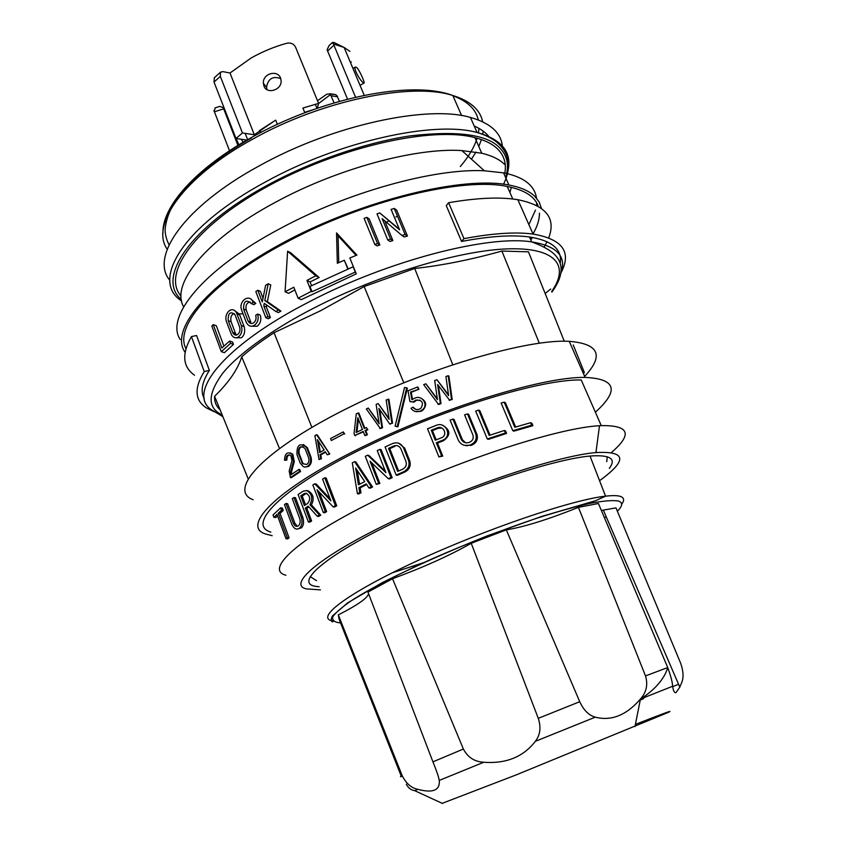 <?xml version="1.0" encoding="UTF-8"?>
<svg xmlns="http://www.w3.org/2000/svg" width="846" height="846" viewBox="0 0 846 846"><rect width="100%" height="100%" fill="white"/><g stroke="black" fill="none" stroke-linecap="round" stroke-linejoin="round"><path stroke-width="1.27" d="M442.215 803.33L516.081 774.947L668.467 712.321C674.251 709.477 663.232 713.506 635.399 724.398M601.358 510.445L615.983 507.886L680.808 663.624C683.515 671.682 683.758 678.101 681.548 682.902L679.803 687.132L676.028 692.61C674.558 693.075 673.479 691.288 672.803 687.248L672.644 686.265C672.454 682.257 670.836 676.06 667.769 667.653L598.429 503.497L578.442 507.346L645.509 675.912C648.121 684.71 646.418 692.43 640.39 699.071L638.92 700.731C625.903 715.103 611.922 720.718 596.969 717.577L595.298 717.154C588.89 715.43 583.698 710.28 579.732 701.704L506.31 529.85C523.991 527.016 548.039 519.507 578.442 507.346M471.233 543.291L538.289 718.339C541.218 727.349 540.234 735.026 535.317 741.35L534.048 742.968C522.5 756.884 506.521 763.367 486.09 762.405L483.775 762.246C474.5 761.738 467.701 757.329 463.375 749.038L392.533 578.727C423.391 567.359 449.628 555.558 471.233 543.291L506.31 529.85M392.533 578.727L367.947 592.073L432.93 761.844C436.42 770.315 438.535 776.501 439.264 780.414L439.36 781.44C439.592 790.217 432.909 792.977 419.299 789.72L417.734 789.329C411.23 787.975 406.027 783.385 402.136 775.56L338.315 614.873C357.181 605.302 367.28 598.281 368.613 593.807M597.572 452.43L595.954 452.314M310.313 576.708L316.541 580.652M609.31 468.356C615.962 459.642 611.298 455.455 595.298 455.772C564.398 456.153 477.853 483.5 406.968 516.515C327.381 553.03 291.362 584.216 317.017 586.521L319.122 586.764M392.163 572.848L423.814 562.579M320.444 589.874L306.263 588.879C285.874 584.174 324.737 552.449 403.859 516.102C474.024 483.426 559.936 455.486 595.922 452.578C626.421 450.929 627.637 460.298 599.56 480.687M285.906 575.227C262.63 569.443 303.302 533.847 389.689 493.673C466.252 457.517 560.591 427.6 599.497 425.728L601.263 425.623C629.329 425.221 632.713 434.178 611.447 452.494M398.762 443.241L404.674 448.116L409.718 460.753C411.103 465.66 409.538 469.382 405.033 471.909L397.377 475.325L396.192 475.082L385.078 446.952L392.681 443.516C397.525 441.887 401.12 443.325 403.5 447.809L408.544 460.467C409.929 465.395 408.364 469.118 403.849 471.645L396.192 475.082M442.87 425.464C450.558 430.054 450.812 435.119 443.621 440.66L437.467 443.071L442.765 456.121L438.905 456.893L427.526 428.785L436.039 425.432C445.979 420.896 452.853 436.536 442.479 440.311L436.314 442.733L441.623 455.814L438.905 456.893M504.375 430.487L505.422 432.993L487.285 438.958L488.428 439.338L506.585 433.406L505.538 430.91L504.375 430.487L489.168 435.447L478.625 410.109L479.788 410.564L490.035 435.151M530.622 422.704L531.679 425.189L512.782 430.699L513.966 431.132L532.917 425.686L531.859 423.212L530.622 422.704L514.78 427.272L504.184 402.146L505.39 402.664L515.669 427.008M452.917 419.077L461.25 439.349C462.984 442.352 465.554 443.399 468.97 442.5L469.213 442.416C472.565 440.988 473.813 438.556 472.956 435.119L464.602 414.889L467.478 413.884L475.843 434.104C477.102 439.211 475.24 442.818 470.26 444.954L469.72 445.123C464.708 446.371 460.943 444.795 458.426 440.396L450.114 420.102L452.917 419.077L454.08 419.479L462.381 439.709L465.448 442.691M467.478 413.884L468.631 414.318L476.985 434.484C478.233 439.582 476.372 443.188 471.391 445.303L464.433 445.313M601.263 425.623L581.234 379.97C542.624 378.976 447.196 407.518 370.474 444.721C283.96 485.932 245.16 524.552 270.847 532.102M367.661 455.169L385.903 472.618L377.242 450.59L379.907 449.332L381.123 449.638L392.184 477.694L389.498 478.942L388.303 478.699L370.019 461.186L378.648 483.246L376.28 484.377L365.313 456.311L367.661 455.169L368.898 455.455L385.342 471.19M417.702 387.489L418.982 389.234L411.209 392.301L412.488 399.629M420.874 398.159C426.437 401.258 427.124 405.255 422.937 410.141L420.853 411.368L415.1 411.42M413.26 407.645L415.915 409.401M419.944 400.126L416.369 400.317L413.958 402.188L410.564 401.607M406.704 387.88L407.391 388.134L397.895 426.807L395.103 426.204L404.547 387.468L406.704 387.88L397.208 426.606L395.103 426.204M388.98 418.326L378.13 403.531L389.139 419.341L386.167 399.968L388.917 399.323L392.565 423.19L390.112 423.761M379.748 409.654L382.551 427.664L380.414 428.636L366.318 408.946L368.274 408.036L379.145 423.814L376.132 404.43L378.13 403.531M368.274 408.036L378.987 422.767M437.329 398.847L425.898 383.809L437.445 399.693L434.696 380.531L436.948 379.717L448.613 395.611L445.916 376.523L448.2 375.73L448.888 376.036L452.198 399.545L449.469 400.021M438.429 385.617L441.009 403.616L438.609 404.504L423.687 384.644L425.898 383.809M436.948 379.717L448.496 394.796M272.169 535.698L265.676 534.016C239.619 526.159 279.36 486.556 368.264 444.161C447.069 405.921 545.184 376.523 585.104 377.411C616.025 378.818 619.452 390.429 595.383 412.214M253.123 499.743C226.538 489.993 265.115 448.2 353.089 405.467C431.037 366.847 528.824 338.728 569.242 341.329C599 343.814 604.139 355.5 584.66 376.396M367.873 429.705L366.392 427.558L367.873 429.705L365.789 430.709L367.375 434.728L365.504 435.627L364.785 435.436L363.209 431.407L354.802 435.521L354.04 433.564L356.272 413.747L358.863 413.06L364.848 428.298M361.951 429.683L356.134 432.528L357.826 417.691L362.437 429.451L361.951 429.683M356.927 432.137L358.408 419.161M303.259 444.499L307.341 447.65L310.958 457.03C312.079 461.229 311.212 464.401 308.346 466.537L304.74 467.066M300.182 463.069L303.259 466.664L305.417 467.077L307.521 466.379C310.397 464.243 311.275 461.07 310.154 456.861L306.527 447.471C299.939 442.331 296.745 444.679 296.946 454.514L300.182 463.069M308.621 457.792C309.403 460.732 308.801 462.952 306.791 464.454L302.582 463.714L298.405 453.572C298.226 446.794 300.436 445.102 305.025 448.496L308.621 457.792M394.268 208.454L396.637 210.115L407.434 236.045L404.272 236.986L401.935 235.442L382.106 218.564L390.566 239.069L387.775 240.01L376.999 213.879L379.791 212.959L399.598 229.816L391.116 209.396L394.268 208.454L405.097 234.479L401.935 235.442M384.719 220.795L392.882 240.56L390.08 241.48L387.775 240.01M379.791 212.959L399.333 229.171M560.242 263.117C562.273 249.316 552.036 240.602 529.522 236.986C512.422 234.638 489.771 236.129 461.567 241.448L446.265 205.62L448.602 202.723C477.176 197.795 500.261 196.801 517.868 199.719C545.966 205.398 556.256 218.088 548.726 237.8M366.826 217.369L369.163 218.892L379.854 244.959L377.115 245.922L374.82 244.515L364.097 218.331L366.826 217.369L377.549 243.532L374.82 244.515M185.972 348.647C173.8 326.408 212.431 281.126 286.593 242.157C363.473 200.724 463.153 176.835 507.251 186.49C524.605 189.948 534.936 196.558 538.246 206.318M539.441 213.16C539.515 219.516 537.358 226.432 532.991 233.919M530.96 237.197L530.156 238.413M347.833 269.007L344.322 260.261L337.332 263.265L336.539 232.925L356.906 255.101L349.832 257.956L356.251 273.861L301.282 299.653L298.088 298.204L293.816 287.228L285.07 291.775L287.619 251.209L290.781 252.848L319.122 277.499L310.091 281.94L311.561 285.662M185.115 352.285C169.063 330.194 207.429 282.797 285.916 241.247C364.192 199.614 463.333 175.82 508.911 185.02C520.819 187.273 529.49 191.09 534.936 196.462L539.177 202.025L541.398 208.338M180.209 339.51C164.875 316.986 203.177 269.282 280.301 228.505C347.833 192.01 434.717 168.143 484.356 170.776L503.55 172.859C515.489 175.259 524.213 179.215 529.712 184.735C533.562 188.616 535.814 193.078 536.491 198.123M183.656 306.812C170.226 284.415 205.62 239.587 275.32 202.342C336.666 168.819 415.693 147.5 461.842 150.567L481.744 153.232C491.928 155.675 499.531 159.397 504.576 164.378M536.681 202.85L536.459 205.356M535.486 210.094L528.877 224.613M511.301 187.336L509.927 192.56M504.819 173.123C506.543 163.796 504.237 155.854 497.892 149.266C492.784 144.127 485.128 140.246 474.902 137.644C431.872 126.022 338.009 147.119 266.035 187.241C193.829 227.236 161.671 274.21 181.055 296.089M181.319 299.484C156.087 278.609 189.018 227.384 267.696 185.063C309.255 162.379 362.574 143.154 410.099 135.878C457.792 130.421 487.751 134.525 499.975 148.177C507.463 155.865 509.345 165.647 505.601 177.512M169.856 280.301C149.7 257.036 183.91 206.773 259.246 165.858C331.854 125.25 427.325 104.682 470.439 117.435C491.082 123.273 501.784 133.393 502.524 147.786M474.204 125.991C481.078 129.036 486.217 132.875 489.612 137.507M317.271 108.256L318.604 103.413L295.614 47.281C293.837 43.897 290.95 42.543 286.942 43.209C274.263 46.72 262.239 51.701 250.892 58.152L230.006 73.02L222.953 71.635L220.52 72.164L220.32 76.373L242.464 132.949L236.002 138.48L214.017 82.073L214.355 77.747M260.811 132.462L259.955 130.295L274.559 120.83L254.318 134.757L230.006 73.02M263.984 86.081L263.402 83.352C262.366 73.687 277.477 69.287 280.618 78.16L281.168 81.195C281.358 90.152 266.797 94.53 263.984 86.081M280.787 78.625C272.824 75.759 268.076 78.646 266.543 87.286L266.892 89.338M304.645 112.349L312.629 109.885M316.996 108.351L315.325 104.238M356.695 67.469C359.603 70.165 364.933 82.654 364.097 83.024L363.019 82.517C359.762 80.148 353.205 68.209 355.341 67.046L356.695 67.469M234.881 310.81L239.376 314.13L244.103 326.556C245.34 331.346 244.483 335.079 241.544 337.744L235.939 337.797M238.72 336.729C236.076 338.59 233.697 338.019 231.582 335.005L226.58 321.977C223.259 313.263 232.502 304.877 236.594 313.041L241.332 325.509C242.569 330.3 241.702 334.043 238.72 336.729M239.577 326.831C240.412 330.056 239.83 332.573 237.842 334.382C236.034 335.651 234.416 335.238 232.978 333.165L228.23 320.676C227.965 313.009 230.207 310.979 234.924 314.575L239.577 326.831M250.162 301.853C246.641 302.815 245.329 305.554 246.249 310.08L250.797 322.072L248.09 321.025C249.528 323.542 251.368 324.155 253.62 322.855C255.862 321.004 256.56 318.498 255.704 315.336L257.639 314.046L260.272 315.103C261.53 319.809 260.494 323.521 257.184 326.239L251.103 326.218M257.639 314.046C258.897 318.752 257.861 322.474 254.519 325.213C251.209 327.138 248.491 326.26 246.366 322.59L241.713 310.323C237.927 301.229 249.591 292.843 253.155 302.255L251.23 303.566L253.895 304.676L255.799 303.376L253.155 302.265M311.91 427.463L274.051 332.721L320.602 310.725L364.15 286.551L403.828 382.857M413.958 402.188L413.282 401.945L415.693 400.073C422.26 399.894 423.994 402.622 420.906 408.258L419.373 409.178C416.697 410.056 414.561 409.401 412.964 407.201L413.641 407.434M411.209 392.301L410.522 392.047L411.843 399.608L414.9 398.117C422.228 394.627 428.964 405.118 422.26 409.908L420.166 411.135C416.338 412.404 413.292 411.452 411.008 408.311L412.964 407.201M293.922 497.511L301.313 517.297C302.54 521.802 302.085 525.26 299.939 527.65L299.209 528.295C296.481 530.104 294.006 528.761 291.775 524.266L284.489 504.65L285.959 503.486L293.266 523.124C294.778 526.149 296.449 527.047 298.3 525.831L298.638 525.546C300.182 523.981 300.531 521.612 299.685 518.439L292.304 498.685L293.922 497.511L295.487 497.734L302.868 517.466C304.095 521.982 303.651 525.429 301.536 527.809L297.464 529.014M338.315 614.873L339.14 619.346L401.216 776.057M405.985 461.578C406.915 464.888 405.869 467.394 402.844 469.107L397.673 471.412L388.547 448.338L393.686 446.032C396.933 444.943 399.354 445.905 400.941 448.919L405.985 461.578M398.603 471L389.752 448.644L394.87 446.339L393.686 446.032M389.752 448.644L388.547 448.338M436.166 439.857L432.401 430.593L438.217 428.319L437.054 427.949C443.579 424.956 448.2 435.161 441.453 437.784L435.288 440.206L431.249 430.233L432.401 430.593M441.749 428.034L438.217 428.319M431.249 430.233L437.054 427.949M437.467 443.071L436.314 442.733M442.765 456.121L441.623 455.814M478.625 410.109L475.695 411.082L487.285 438.958M506.585 433.406L505.422 432.993M504.184 402.146L501.139 403.034L512.782 430.699M532.917 425.686L531.679 425.189M305.543 504.84L302.255 496.073L305.469 493.916L303.978 493.694L306.009 493.197C310.292 495.851 310.842 499.277 307.648 503.455L304.391 505.601L300.742 495.862L302.255 496.073M306.834 493.408L305.469 493.916M300.742 495.862L303.978 493.694M305.321 508.065L310.112 520.84L308.378 521.971L298.109 494.572L303.048 491.23L306.59 490.553C312.005 493.726 313.126 498.431 309.953 504.681L319.344 515.003L317.303 516.261L308.198 506.172L305.321 508.065L306.823 508.256L311.614 520.999L310.112 520.84M311.614 520.999L309.89 522.13L308.378 521.971M306.59 490.553L308.06 490.786C313.443 493.948 314.575 498.643 311.423 504.872L309.953 504.681M311.423 504.872L320.771 515.172L319.344 515.003M320.771 515.172L318.752 516.43L317.303 516.261M308.853 506.913L306.823 508.256M285.959 503.486L287.608 503.698L294.905 523.293L297.358 526.275M281.115 509.176L282.363 508.065L283.251 510.476L280.026 513.385L289.057 537.781L287.809 538.891L286.001 538.754L276.97 514.336L273.893 517.361L273.015 514.971L280.618 507.854L281.517 510.275L278.228 513.173L287.27 537.644L289.057 537.781M280.026 513.385L278.228 513.173M287.27 537.644L286.001 538.754M277.509 515.806L275.807 517.562L273.893 517.361M282.363 508.065L280.618 507.854M283.251 510.476L281.517 510.275M322.59 479.1L324.79 477.81L335.386 505.591L333.155 506.86L317.007 489.718L325.245 511.449L323.32 512.591L312.861 484.959L314.754 483.785L330.871 500.853L322.59 479.1M324.79 477.81L326.165 478.053L336.74 505.781L334.519 507.04L333.155 506.86M319.238 492.097L326.641 511.629L325.245 511.449M326.641 511.629L324.727 512.771L323.32 512.591M330.088 498.78L316.171 484.018L314.754 483.785M336.74 505.781L335.386 505.591M364.742 481.638L358.429 484.821L355.658 467.997L364.742 481.638M359.561 484.25L357.287 470.439M366.255 483.912L368.962 487.952L371.341 486.778L354.559 461.673L352.306 462.836L357.424 493.757L359.709 492.584L358.894 487.613L366.255 483.912M366.688 484.547L360.153 487.835L360.978 492.795L359.709 492.584M358.894 487.613L360.153 487.835M360.978 492.795L358.693 493.969L357.424 493.757M371.341 486.778L372.578 487L355.828 461.948L354.559 461.673M372.578 487L370.199 488.174L368.962 487.952M410.522 392.047L418.982 389.234M418.305 388.97L417.512 387.024L408.026 390.789L409.908 401.522L413.282 401.945M410.585 401.765L409.908 401.522M418.199 387.288L417.512 387.024M397.895 426.807L397.208 426.606M392.565 423.19L389.689 423.952L378.892 408.407L381.853 427.463L379.717 428.436M388.219 399.079L391.878 422.989M382.551 427.664L381.853 427.463M390.387 424.153L389.689 423.952M441.009 403.616L440.332 403.362L437.625 384.539L449.765 400.412M440.332 403.362L437.942 404.251M449.089 400.158L451.531 399.28L448.2 375.73M452.198 399.545L451.531 399.28M583.328 373.35L584.396 372.6L573.228 344.904M452.8 364.816L414.709 268.489C442.151 265.454 471.211 259.637 501.879 251.051L528.464 251.844L564.293 341.266M501.879 251.051L539.346 343.286M550.693 289.046L545.152 293.488M364.15 286.551L414.709 268.489M248.259 479.048L214.588 396.266C228.706 382.614 237.747 369.48 241.723 356.853L279.497 448.539M241.723 356.853C250.606 349.028 261.372 340.991 274.051 332.721M220.087 409.792C216.142 406.228 214.302 401.713 214.588 396.266M466.918 445.874L467.637 445.535M267.833 316.478L265.824 317.747L255.82 291.532L257.808 290.241L262.281 301.948L265.591 285.356L268.224 283.759L264.798 300.51L278.397 310.038L275.902 311.518L264.248 303.333L263.762 305.818L267.833 316.478L270.413 317.525L268.415 318.794L265.824 317.747M268.224 283.759L270.762 284.922L267.368 301.62L280.914 311.095L278.397 310.038M267.368 301.62L264.798 300.51M257.808 290.241L260.409 291.384L263.011 298.183M266.702 305.057L266.342 306.908L270.413 317.525M266.342 306.908L263.762 305.818M280.914 311.095L278.429 312.586L275.902 311.518M248.09 321.025L250.67 321.776M246.249 310.08L243.532 308.98L247.963 320.719M243.532 308.98C243.627 300.986 246.186 299.156 251.209 303.492L251.23 303.566M250.998 299.209L255.799 303.376M234.215 313.528C231.233 314.659 230.197 317.409 231.117 321.766L228.23 320.676M232.587 332.319L235.463 333.366L231.117 321.766M235.463 333.366L236.457 335.048M233.581 334.001L233.316 333.282M221.885 347.96L229.657 341.033L230.535 343.36L221.303 351.65L211.817 326.027L213.234 324.631L221.885 347.96M229.657 341.033L232.597 342.059L233.464 344.385L224.412 352.676L221.303 351.65M233.464 344.385L230.535 343.36M213.234 324.631L216.333 325.763L223.894 346.109M204.235 371.563L191.439 336.581L196.579 335.513L209.374 370.421L204.235 371.563C193.998 388.219 194.739 400.338 206.435 407.931L214.429 411.822M194.559 375.243C182.63 366.857 181.583 353.977 191.439 336.581M209.374 370.421C201.961 382.032 200.269 391.455 204.298 398.688M407.434 236.045L405.097 234.479M392.882 240.56L390.566 239.069M547.045 241.702L544.063 247.159M448.602 202.723L463.968 238.646L461.567 241.448M222.889 416.676L213.255 410.839C184.798 395.568 221.419 346.649 309.837 301.504C388.06 260.589 488.29 234.807 531.69 241.903C556.932 245.996 566.704 256.317 560.993 272.846C571.949 252.108 562.632 239.185 533.054 234.067C515.595 231.751 492.573 233.274 463.968 238.646M379.854 244.959L377.549 243.532M344.798 47.82L334.075 42.501L332.51 42.416L333.44 43.992L344.142 47.482L349.927 51.384M332.51 42.416L329.105 45.525L327.106 49.766L347.537 99.183M355.553 97.237L333.44 43.992M254.318 134.757L242.464 132.949M236.002 138.48L246.895 140.087M318.604 103.413L302.9 108.034L304.814 112.761M251.643 137.866C220.076 155.791 196.42 174.551 180.653 194.146C171.051 207.048 166.99 215.17 165.171 228.473C164.843 233.581 166.154 239.037 169.084 244.854M532.536 237.451L530.812 239.915M287.619 251.209L315.78 275.817L306.95 280.396L311.275 291.394L312.015 291.743L309.943 286.466L353.163 266.786L354.125 268.605M319.122 277.499L315.78 275.817M310.091 281.94L306.95 280.396M348.161 268.869L344.322 260.261M356.081 255.429L338.072 235.844L338.749 262.651M338.072 235.844L336.539 232.925M312.015 291.743L355.288 272.063L353.163 266.786M355.288 272.063L356.251 273.861M298.088 298.204L311.275 291.394M294.852 289.892L288.56 293.361L285.07 291.775M222.181 414.921C207.143 407.973 207.45 393.919 223.101 372.758C239.862 352.401 276.018 327.349 314.278 307.859C379.156 274.453 459.854 250.363 507.991 248.861C556.361 247.296 569.76 265.972 551.666 291.458M320.317 452.187L318.424 441.178M324.145 450.009L319.629 452.578L317.398 439.592L324.145 450.009M329.739 454.048L316.52 434.717L317.303 434.907L329.739 454.048L327.275 454.82L328.978 453.868M320 454.736L320.793 454.905L321.448 458.733L320.666 458.564L320 454.736L325.276 451.732L327.275 454.82M320.666 458.564L319.016 459.515L314.902 435.648L316.52 434.717M321.448 458.733L319.016 459.515M325.562 452.187L320.793 454.905M302.942 446.614C299.643 447.09 298.416 449.469 299.241 453.752L298.405 453.572M301.641 462.138L302.477 462.297L303.418 463.883L302.593 463.724M302.477 462.297L299.241 453.752M299.167 469.995L299.801 469.583L298.955 469.424L299.674 471.349L290.442 477.546L289.173 471.032L291.976 460.615L290.876 455.624C287.799 453.953 286.181 455.37 286.011 459.864L284.531 460.277C284.785 453.445 287.259 451.373 291.933 454.059L293.446 461.398L290.612 471.814L291.489 471.973L291.722 474.257M289.861 454.937C287.725 455.233 286.731 456.935 286.889 460.044L286.011 459.864M286.889 460.044L284.531 460.277M290.093 452.822L292.79 454.228L294.302 461.567L291.489 471.973M290.612 471.814L291.066 474.701L298.955 469.424M290.442 477.546L291.331 477.704L300.52 471.508L299.674 471.349M331.325 440.523L330.585 438.588L343.212 431.894L343.973 433.839L331.325 440.523L343.973 433.839M343.212 431.894L344.713 434.03M367.375 434.728L366.656 434.537L365.07 430.508L367.164 429.514M365.789 430.709L365.07 430.508M366.392 427.558L364.309 428.552L358.133 412.837M363.378 431.862L355.352 435.246M355.532 435.711L354.802 435.521M364.785 435.436L366.656 434.537M299.801 469.583L300.52 471.508M371.817 462.921L379.865 483.478L376.28 484.377M379.865 483.478L378.648 483.246M388.303 478.699L390.989 477.451L379.907 449.332M392.184 477.694L390.989 477.451M413.98 567.116L413.038 567.433M606.751 461.705L607.227 456.745M606.212 516.821L604.435 517.72M238.921 144.814L235.812 137.993M215.328 107.812L214.07 111.291M245.678 139.907L245.964 140.626M237.938 145.417L223.175 107.59L219.632 106.437M213.932 110.54L229.53 150.768M230.662 126.731L231.518 126.995M226.294 115.532L227.32 116.198M225.628 113.829L227.098 115.648M241.311 139.262L243.151 142.276M339.447 101.34L336.898 95.577L335.428 94.572L330.342 94.086M317.504 100.737L326.683 94.266L330.183 93.769L334.064 102.895M318.572 103.529L330.479 94.604M640.39 699.071L672.644 686.265M595.298 717.154L535.317 741.35M483.775 762.246L439.264 780.414M417.734 789.329L414.826 790.724M332.88 620.858C314.31 618.542 346.67 593.48 416.169 561.321C485.445 529.152 572.382 499.648 605.556 496.168C612.282 495.396 617.125 495.439 620.097 496.306C624.168 497.575 624.686 500.198 621.662 504.184M340.568 622.931C334.477 622.37 331.896 620.287 332.827 616.702C335.936 612.25 342.852 606.413 353.586 599.201C372.314 587.536 400.158 573.207 433.374 558.286C468.335 543.026 502.545 529.765 535.983 518.503C556.7 511.893 574.624 506.849 589.778 503.391C602.944 500.917 612.409 500.102 618.193 500.959C623.047 502.439 622.772 505.855 617.369 511.227M181.604 301.113L180.494 300.193C151.022 279.984 183.064 226.347 265.549 181.922C338.495 141.441 434.125 120.386 477.059 132.494C501.022 139.146 511.439 151.328 508.319 169.02M167.222 249.221C150.165 225.332 182.873 177.512 252.055 139.516C320.856 100.568 411.727 81.914 452.822 95.503C470.228 100.928 480.179 109.684 482.664 121.771M483.14 131.098L482.696 134.387M481.427 139.579L478.794 146.506M475.96 152.069L471.465 159.207M386.728 222.075L389.329 220.669M395.939 216.967L397.451 216.1M460.298 166.546C468.621 156.774 474.236 147.331 477.133 138.226M478.434 132.907L478.973 128.381M478.297 119.921C475.886 109.208 467.436 101.16 452.938 95.757M274.559 120.819L275.733 120.164L277.382 124.309M645.509 675.912L667.727 667.557M401.416 776.565C399.925 776.935 400.169 776.596 402.136 775.56M432.93 761.844L463.375 749.038M538.289 718.339L579.732 701.704M403.5 447.809L404.674 448.116M409.718 460.753L408.544 460.467M405.033 471.909L403.849 471.645M443.283 440.798L442.141 440.449M461.25 439.349L462.381 439.709M476.985 434.484L475.843 434.104M293.266 523.124L294.905 523.293M302.868 517.466L301.313 517.297M244.103 326.556L241.332 325.509M236.933 313.813L239.714 314.902M334.075 42.501L332.943 43.527M350.339 62.223L351.397 61.938M333.863 45.314L327.529 51.088M214.017 82.073L220.32 76.373M245.16 133.361L247.635 139.664M259.394 130.696L260.219 132.78M243.014 313.771L238.794 313.908M307.701 448.454L306.887 448.274M310.958 457.03L310.154 456.861M294.302 461.567L293.446 461.398M640.253 700.033L643.69 698.627M672.707 686.688L678.555 684.234M223.682 108.838L214.429 111.788M337.543 96.751L331.124 95.778M634.965 726.619L640.443 699.05C650.955 692.462 663.518 681.527 667.769 667.653M442.574 803.499L414.667 790.65C411.071 790.175 408.269 788.017 406.27 784.179M333.271 621.228C332.838 622.561 329.496 621.905 332.467 615.888L347.653 602.87L381.736 582.926C412.901 567.222 447.968 551.571 486.926 535.973L541.577 516.462L595.552 500.726L605.556 496.168L590.053 456.131M332.319 618.003L331.833 616.85M595.922 452.578L599.497 425.728M585.104 377.411L569.242 341.329M551.92 292.071C562.262 277.858 563.88 266.173 556.784 257.004C552.533 251.452 544.168 246.419 531.69 241.903L529.522 236.986M507.251 186.49L512.771 199M508.911 185.02L503.55 172.859M461.842 150.567L484.356 170.776M481.744 153.232L474.902 137.644M503.55 184.185C512.116 166.747 509.535 152.481 495.819 141.398C490.511 137.549 484.261 134.577 477.059 132.494L470.439 117.435M162.961 233.179C161.808 206.868 195.574 168.396 251.791 137.316C320.052 98.908 410.331 79.471 452.822 95.503L461.62 115.585M266.543 87.286L263.402 83.352M364.097 83.024L360.015 85.287M414.551 401.501L413.863 401.258M422.937 410.141L422.26 409.908M470.852 445.472L469.72 445.123M443.621 440.66L442.479 440.311M301.536 527.798L299.939 527.65M255.799 303.354L253.155 302.255M235.854 334.212L232.978 333.165M239.376 314.13L236.594 313.041M533.054 234.067L517.868 199.719M364.235 95.344L344.142 47.482M355.352 67.046L352.93 68.399M220.52 72.164L214.228 77.853M307.341 447.65L306.527 447.471M292.79 454.228L291.933 454.059M603.399 510.286L679.803 687.132M233.834 134.874L234.458 134.525M215 107.907L220.097 106.289M330.183 93.769L335.428 94.572"/></g></svg>
